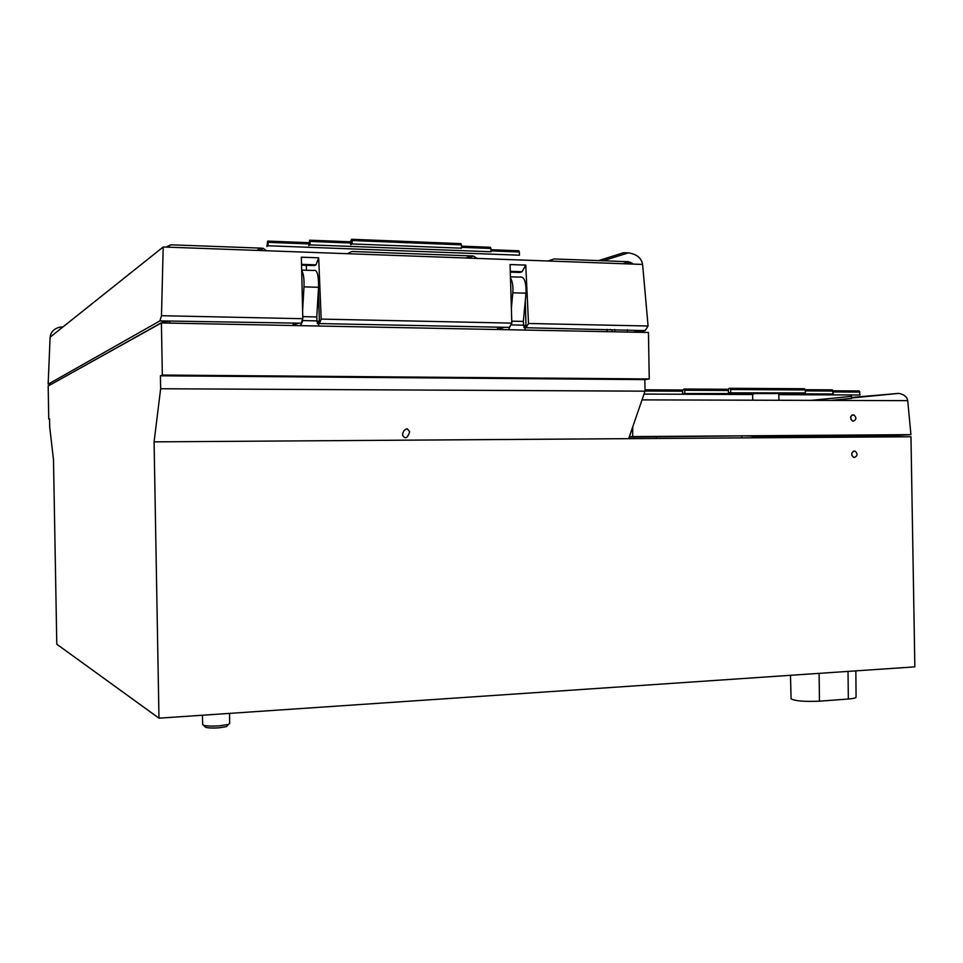 <?xml version="1.0" encoding="UTF-8"?>
<svg xmlns="http://www.w3.org/2000/svg" width="963" height="963" viewBox="0 0 963 963"><rect width="100%" height="100%" fill="white"/><g stroke="black" fill="none" stroke-linecap="round" stroke-linejoin="round"><path stroke-width="1.44" d="M851.039 419.712L850.75 416.485M853.374 421.156L852.484 420.975C849.631 417.641 850.112 415.631 853.952 414.933C856.673 417.569 856.48 419.639 853.374 421.156M805.297 389.943L805.345 392.94L728.401 392.844L728.353 389.798L728.871 388.462L729.93 388.306L730.64 389.521L805.297 389.943L804.538 388.739L730.014 388.306M778.802 393.735L833.176 393.987L832.357 389.859L805.273 389.702M778.923 400.283L778.802 393.554L682.647 393.578L682.598 390.533L684.091 389.028L684.765 390.256L728.365 390.484M684.813 393.313L684.765 390.256M757.195 393.638L757.183 392.711M752.741 400.211L752.633 394.276L754.378 393.626M778.826 394.649L860.019 394.999L859.213 390.942L833.103 390.797M752.645 394.529L644.042 394.072M730.688 392.579L730.64 389.521M811.195 400.367L851.545 396.371L851.581 398.405L830.756 400.427M752.356 436.757L781.715 436.239L781.739 437.623M781.727 436.684L805.333 435.589L895.133 435.144L870.396 436.275L781.727 436.781M629.212 437.094L743.556 435.866L755.654 436.179L752.356 436.576M781.739 437.021L864.87 437.07M851.569 397.454L898.9 393.373C904.137 394.457 907.074 396.888 907.724 400.644L910.926 434.65L869.493 437.033M629.369 436.624L910.926 434.65M632.679 436.371L632.727 426.898M851.882 455.439L851.81 453.2M854.434 457.425L853.471 457.232C850.919 454.584 851.196 452.514 854.325 451.021L855.264 451.214C857.84 453.85 857.552 455.932 854.434 457.425M407.253 428.776L409.696 431.725C407.554 438.382 405.182 439.501 402.57 435.083C402.895 431.496 404.448 429.402 407.253 428.776M49.558 419.098L48.764 419.098L49.546 418.797L49.703 427.091L53.495 459.724L56.793 644.211L158.979 718.181L154.08 441.861L628.67 438.659L645.041 391.171L160.64 388.751L160.412 375.799L644.837 379.615L645.041 391.171M160.412 375.799L162.338 375.052L649.243 378.965L644.837 379.615M628.67 438.659L910.962 436.757L914.85 666.865L158.979 718.181M229.663 723.454L228.508 724.405L219.119 725.885C211.583 726.319 206.323 726.09 203.349 725.175L202.663 724.477L202.423 715.232M205.011 726.728L205.588 727.258C208.068 728.028 212.426 728.221 218.649 727.859L226.437 726.62L227.304 725.693M791.092 698.741L791.092 698.837C794.776 700.992 804.225 701.774 819.453 701.184L848.343 699.018C853.459 698.596 856.035 697.982 856.071 697.152L855.854 670.862M610.073 329.418L612.011 329.96M317.272 323.424L319.439 323.472M523.872 327.589L526.063 327.637M649.243 378.965L648.448 332.476L161.411 322.942L48.174 386.019L48.764 419.098M154.08 441.861L160.64 388.751M162.338 375.052L161.411 322.942M636.302 330.417L526.063 327.733L528.506 323.484L648.087 326.012L645.126 330.598L636.302 330.417L638.469 330.923L633.473 332.175M511.822 323.123L509.391 327.396L319.439 323.568L321.185 319.09L511.822 323.123L510.065 264.548L525.774 265.102L528.506 323.484M302.803 318.705L301.058 323.195L159.93 320.884L161.483 315.708L302.803 318.705L301.359 257.193L318.681 257.807L321.185 319.09M56.829 381.204L162.807 321.967L170.957 321.1M318.428 289.309L319.439 323.568M318.681 257.807L316.02 264.825L314.504 265.583L301.539 265.15M306.451 270.254L306.33 265.307M525.256 301.263L526.063 327.733M525.774 265.102L522.042 271.747L519.96 272.445L510.294 272.12M627.479 332.066L627.334 329.767M614.839 329.515L614.936 331.814M525.991 326.024L523.631 325.976M319.367 321.786L317.008 321.738M523.619 325.398L525.967 325.446M316.996 321.124L319.343 321.173M51.412 384.225L48.15 384.201L159.93 320.884M52.399 383.671L54.831 382.323M645.126 330.598L637.169 332.247M167.598 247.142L170.331 244.999L171.956 244.843L260.648 248.117L263.296 248.37L266.414 250.741M347.378 253.69L351.892 251.487L473.302 255.989L477.106 258.409M301.527 264.344L316.02 264.825M648.087 326.012L642.598 264.44C641.527 258.072 636.796 254.208 628.418 252.848L623.494 252.763L598.577 260.612M161.483 315.708L163.204 246.985L642.598 264.44M62.896 326.987L60.212 327.083C54.169 328.443 50.798 331.802 50.112 337.182L163.204 246.985M48.15 384.201L50.112 337.182M461.458 244.855L461.518 248.189L352.157 243.952L350.688 244.686L350.628 241.28L351.627 239.281L352.097 240.533L461.458 244.855L460.916 243.639L351.772 239.293M461.506 247.335L490.913 248.478L490.974 251.752L310.098 244.867L308.762 245.589L309.617 240.196L310.038 241.436L350.664 243.013M490.961 250.886L519.37 251.981L519.43 255.207L268.111 245.77L266.895 246.492L267.654 241.099L268.051 242.339L308.738 243.904M510.27 271.349L522.042 271.747M490.913 248.478L490.36 247.274L461.482 246.143M310.098 244.867L310.038 241.436M519.37 251.981L518.804 250.789L490.937 249.718M268.111 245.77L268.051 242.339M352.157 243.952L352.097 240.533M497.522 327.155L497.546 329.515M508.645 329.731L510.234 325.915M510.811 324.904L523.607 325.169L525.569 330.068M523.607 325.169L523.342 321.425L511.762 321.173M510.426 276.838L519.31 277.127C524.028 275.875 526.267 281.22 526.015 293.185L523.342 321.425M511.377 308.208L512.798 292.812C513.267 286.36 512.485 281.401 510.462 277.958M293.197 323.038L293.221 325.518M300.492 325.663L302.502 321.582L301.539 321.955M302.358 319.836L302.478 320.583L316.983 320.884L319.138 326.024M316.983 320.884L316.767 316.947L302.755 316.646M301.66 270.097L313.577 270.483C317.008 269.122 318.669 274.72 318.56 287.287L316.767 316.947M302.478 320.583L302.502 321.582M302.611 310.652L303.983 286.866C304.284 279.041 303.514 273.528 301.672 270.326M317.658 302.262L318.789 301.792M318.922 306.463L317.405 306.427M317.549 303.947L318.849 303.802M318.922 306.342L317.417 306.21M524.703 307.089L525.413 306.884M524.293 311.374L525.545 311.398L524.293 311.398M524.546 308.726L525.461 308.666M805.309 390.894L833.127 391.038M728.401 389.281L684.175 389.028M645.041 391.014L682.611 391.207M682.647 389.991L645.017 389.798M833.139 391.965L859.971 392.097M882.361 435.938L882.349 435.107M870.396 436.275L870.383 435.18M642.032 399.886L907.724 400.644M848.018 671.404L848.343 699.018M819.116 673.354L819.453 701.184M656.429 436.408L656.465 438.466M741.811 435.878L741.835 437.9M169.705 321.136L169.741 323.099M607.039 329.358L607.075 331.669M637.398 331.368L637.337 330.538M260.648 248.117L256.88 250.392M170.331 244.999L166.142 247.094M471.268 255.905L465.827 258M548.067 260.997L554.11 258.963L628.514 261.707L623.049 263.73M630.56 264.006L628.514 261.707M350.64 241.797L309.737 240.196M308.714 242.688L267.774 241.099M504.829 327.3L497.546 329.177M512.798 292.812L526.015 293.185M298.458 323.147L293.233 325.157M303.983 286.866L318.56 287.287M853.952 414.933L851.882 415.101M851.581 397.996L898.9 393.373M853.242 451.298L855.276 451.214M229.663 723.658L229.567 713.39M226.437 726.62L228.508 724.405M205.588 727.258L203.349 725.175M791.092 698.837L790.479 675.304M752.344 435.914L752.368 437.828M612.023 329.9L612.059 331.766M259.745 250.5L263.296 248.37M467.886 258.084L473.302 255.989M624.65 263.79L629.814 262.237M630.163 262.141L633.269 264.103M603.055 260.768L628.418 252.848M60.212 327.083L62.727 327.119"/></g></svg>
